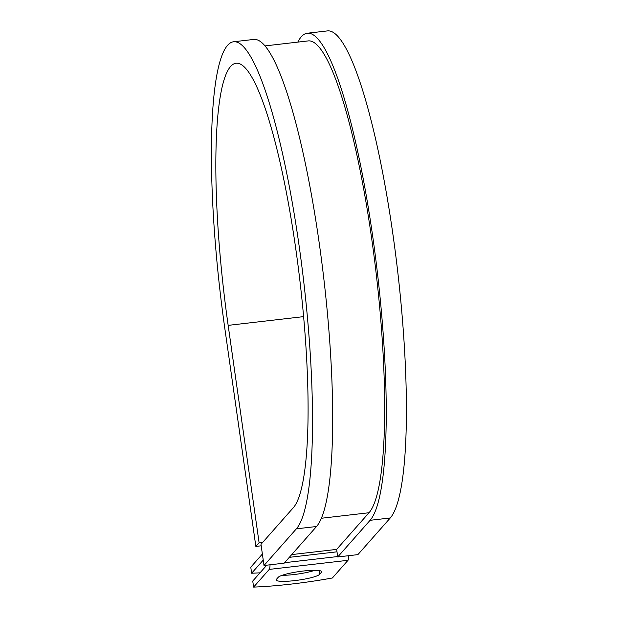 <?xml version="1.0" encoding="UTF-8"?>
<svg xmlns="http://www.w3.org/2000/svg" width="618" height="618" viewBox="0 0 618 618"><rect width="100%" height="100%" fill="white"/><g stroke="black" fill="none" stroke-linecap="round" stroke-linejoin="round"><path stroke-width="0.93" d="M294.701 580.611A22.078 3.299 171.9 0 0 319.622 574.354L321.437 572.299A22.078 3.299 171.9 0 0 321.684 571.689A22.078 3.299 171.9 0 0 301.26 571.279A22.078 3.299 171.9 0 0 278.216 577.305L276.401 579.36A22.078 3.299 171.9 0 0 276.146 579.97A22.078 3.299 171.9 0 0 294.701 580.611M282.102 575.319A22.078 3.299 171.9 0 0 293.836 574.562A22.078 3.299 171.9 0 0 314.871 570.29M263.237 560.101L251.634 573.234L250.777 567.185L262.372 554.052M270.035 564.79A12.36 2.109 83.4 0 1 269.232 569.41L253.612 587.1L252.747 581.051L266.767 565.169M348.799 555.675A12.36 2.109 83.4 0 1 348.004 560.294L332.376 577.985A96.57 14.415 -8.1 0 1 253.612 587.1M251.634 573.234A96.57 14.415 171.9 0 0 260.016 572.816M370.097 520.302A246.953 42.117 -96.6 0 0 375.25 255.087A246.953 42.117 -96.6 0 0 307.293 33.233L327.463 30.9A246.953 42.117 -96.6 0 1 395.412 252.754A246.953 42.117 -96.6 0 1 390.259 517.969L370.097 520.302L337.729 556.957L336.656 549.394L369.023 512.739A239.228 40.796 -96.6 0 0 374.014 255.821A239.228 40.796 -96.6 0 0 308.181 40.912L265.006 45.91M296.37 528.838A246.953 42.117 -96.6 0 0 301.522 263.616A246.953 42.117 -96.6 0 0 233.565 41.769L253.735 39.436A246.953 42.117 -96.6 0 1 321.684 261.283A246.953 42.117 -96.6 0 1 316.532 526.505L296.37 528.838L264.002 565.493L260.989 544.319L293.357 507.664A225.323 38.424 -96.6 0 0 298.054 265.678A225.323 38.424 -96.6 0 0 236.053 63.252A225.323 38.424 -96.6 0 0 228.158 325.369L259.096 542.751L262.743 542.334M261.198 545.81L255.852 546.428L259.096 542.751M233.565 41.769A246.953 42.117 -96.6 0 0 224.913 329.039L255.852 546.428M307.293 33.233A246.953 42.117 -96.6 0 0 297.799 42.109M390.259 517.969L357.892 554.624L337.729 556.957M316.532 526.505L284.164 563.16L264.002 565.493M319.081 570.545L319.622 574.354M348.004 560.294L269.232 569.41M369.023 512.739L321.383 518.255M336.656 549.394L291.727 554.593M336.995 551.82L289.301 557.343M337.667 556.548L284.574 562.697M321.283 571.171L321.437 572.299M228.158 325.369L303.623 316.632"/></g></svg>
